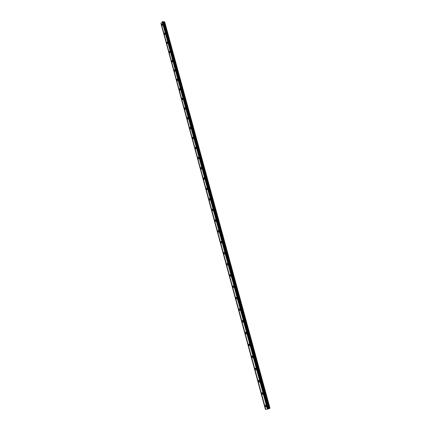 <?xml version="1.0" encoding="UTF-8"?>
<svg xmlns="http://www.w3.org/2000/svg" width="431" height="431" viewBox="0 0 431 431"><rect width="100%" height="100%" fill="white"/><g stroke="black" fill="none" stroke-linecap="round" stroke-linejoin="round"><path stroke-width="0.65" d="M162.702 24.292L162.25 23.942L161.911 25.23L162.363 25.585L162.702 24.292M266.315 406.034L265.205 405.302L265.124 406.228L266.234 406.966L266.315 406.034M262.926 393.546L261.838 392.83L261.752 393.772L262.84 394.484L262.926 393.546M259.57 381.182L258.503 380.487L258.411 381.435L259.478 382.13L259.57 381.182M256.246 368.947L255.2 368.268L255.104 369.227L256.149 369.906L256.246 368.947M252.959 356.83L251.93 356.168L251.828 357.137L252.857 357.8L252.959 356.83M249.705 344.832L248.698 344.191L248.585 345.166L249.592 345.813L249.705 344.832M246.478 332.958L245.492 332.328L245.374 333.319L246.36 333.944L246.478 332.958M243.289 321.197L242.319 320.589L242.195 321.585L243.165 322.199L243.289 321.197M240.126 309.555L239.178 308.957L239.049 309.964L239.997 310.562L240.126 309.555M236.996 298.026L236.069 297.438L235.929 298.457L236.856 299.044L236.996 298.026M233.898 286.604L232.988 286.033L232.842 287.068L233.753 287.633L233.898 286.604M230.827 275.296L229.938 274.741L229.788 275.781L230.677 276.336L230.827 275.296M227.789 264.101L226.921 263.551L226.76 264.602L227.627 265.151L227.789 264.101M224.777 253.008L223.931 252.474L223.759 253.536L224.61 254.069L224.777 253.008M221.798 242.023L220.968 241.5L220.791 242.572L221.62 243.095L221.798 242.023M218.846 231.14L218.032 230.628L217.844 231.711L218.657 232.223L218.846 231.14M215.92 220.36L215.128 219.858L214.929 220.952L215.721 221.453L215.92 220.36M213.022 209.681L212.246 209.191L212.047 210.296L212.817 210.786L213.022 209.681M210.15 199.1L209.396 198.621L209.186 199.736L209.94 200.216L210.15 199.1M207.306 188.622L206.568 188.148L206.352 189.279L207.085 189.748L207.306 188.622M204.488 178.24L203.771 177.777L203.545 178.913L204.256 179.377L204.488 178.24M201.692 167.95L200.997 167.497L200.76 168.645L201.46 169.097L201.692 167.95M198.928 157.757L198.249 157.315L198.007 158.473L198.686 158.92L198.928 157.757M196.186 147.661L195.523 147.224L195.275 148.393L195.933 148.83L196.186 147.661M193.471 137.651L192.829 137.22L192.565 138.399L193.212 138.83L193.471 137.651M190.777 127.732L190.152 127.312L189.888 128.503L190.513 128.923L190.777 127.732M188.11 117.905L187.501 117.491L187.226 118.692L187.835 119.107L188.11 117.905M185.465 108.17L184.877 107.761L184.592 108.968L185.185 109.377L185.465 108.17M182.846 98.516L182.275 98.112L181.984 99.335L182.561 99.733L182.846 98.516M180.25 88.948L179.695 88.554L179.398 89.783L179.953 90.176L180.25 88.948M177.674 79.466L177.136 79.078L176.834 80.317L177.373 80.705L177.674 79.466M175.126 70.07L174.598 69.687L174.291 70.932L174.814 71.314L175.126 70.07M172.599 60.749L172.088 60.378L171.77 61.633L172.281 62.01L172.599 60.749M170.089 51.515L169.593 51.149L169.27 52.415L169.771 52.781L170.089 51.515M167.605 42.362L167.126 42.001L166.797 43.272L167.276 43.639L167.605 42.362M165.143 33.289L164.674 32.928L164.34 34.216L164.809 34.572L165.143 33.289M164.637 21.819L270.021 408.319L164.707 21.959L162.907 21.636M270.021 408.319L265.437 409.45L160.946 23.425L161.167 23.204M162.439 21.685L161.156 23.172L265.755 409.402M267.678 409.1L162.676 21.55L268.201 408.938M265.469 409.445L160.968 23.398M162.239 21.879L267.387 409.143M268.303 408.884L163.026 21.712M164.033 21.739L269.397 408.534M209.811 198.583L209.396 198.621M212.677 209.154L212.246 209.191M162.455 21.625L267.705 409.094M162.676 21.55L267.974 409.024M268.168 408.954L162.859 21.577M163.36 21.981L268.572 408.744M268.831 408.663L163.591 21.97M164.674 32.928L164.949 32.966M167.411 42.022L167.126 42.001M169.895 51.17L169.593 51.149M172.4 60.399L172.088 60.378M174.921 69.714L174.598 69.687M162.53 23.98L162.25 23.942M265.636 405.156L265.205 405.302M262.269 392.689L261.838 392.83M258.939 380.352L258.503 380.487M255.642 368.139L255.2 368.268M252.377 356.049L251.93 356.168M249.145 344.078L248.698 344.191M245.945 332.22L245.492 332.328M242.777 320.486L242.319 320.589M239.636 308.86L239.178 308.957M236.527 297.352L236.069 297.438M233.446 285.952L232.988 286.033M230.396 274.666L229.938 274.741M227.374 263.486L226.921 263.551M224.384 252.41L223.931 252.474M221.415 241.446L220.968 241.5M218.479 230.58L218.032 230.628M215.57 219.815L215.128 219.858M206.993 188.126L206.568 188.148M204.186 177.761L203.771 177.777M201.406 167.487L200.997 167.497M198.653 157.304L198.249 157.315M195.922 147.219L195.523 147.224M193.217 137.225L192.829 137.22M190.534 127.317L190.152 127.312M187.873 117.501L187.501 117.491M185.238 107.772L184.877 107.761M182.625 98.133L182.275 98.112M180.039 88.576L179.695 88.554M177.47 79.105L177.136 79.078"/></g></svg>

